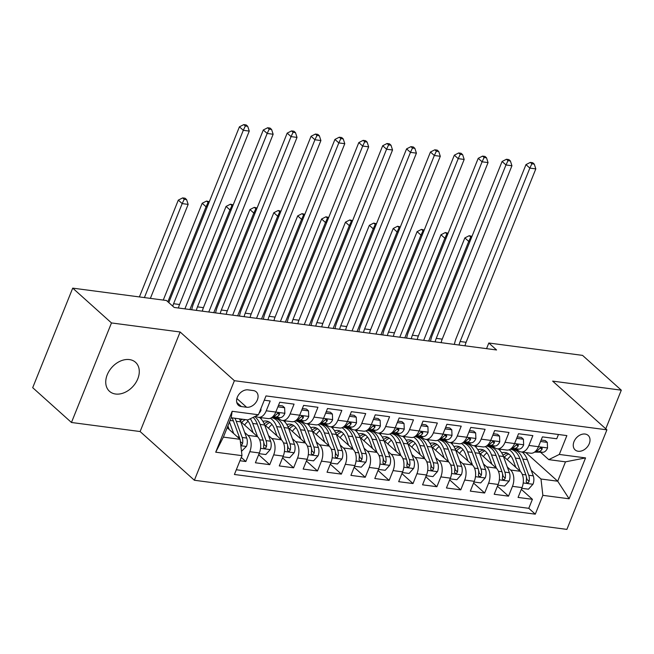 <?xml version="1.0" encoding="UTF-8"?>
<svg xmlns="http://www.w3.org/2000/svg" width="654" height="654" viewBox="0 0 654 654"><rect width="100%" height="100%" fill="white"/><g stroke="black" fill="none" stroke-linecap="round" stroke-linejoin="round"><path stroke-width="0.98" d="M129.435 359.586A19.489 14.216 131.9 0 0 109.226 370.892A19.489 14.216 131.9 0 0 109.488 391.305A19.489 14.216 131.9 0 0 115.586 394.019A19.489 14.216 131.9 0 0 135.795 382.721A19.489 14.216 131.9 0 0 135.533 362.3A19.489 14.216 131.9 0 0 129.435 359.586M585.101 434.043A9.745 7.112 131.9 0 0 574.997 439.692A9.745 7.112 131.9 0 0 575.128 449.903A9.745 7.112 131.9 0 0 578.185 451.26A9.745 7.112 131.9 0 0 588.281 445.611A9.745 7.112 131.9 0 0 588.15 435.401A9.745 7.112 131.9 0 0 585.101 434.043M194.377 480.257L566.895 529.388L606.912 429.833L234.394 380.702L194.377 480.257L140.111 431.542L180.128 331.987L111.482 322.937L71.458 422.484L140.111 431.542M71.458 422.484L32.7 387.683L72.717 288.136L111.482 322.937M558.459 434.493L556.742 438.769L542.411 436.88L538.463 446.707L528.914 445.448A12.181 7.456 97.5 0 1 521.115 451.955A12.181 7.456 97.5 0 1 518.385 450.639L516.652 449.085M528.914 445.448L532.863 435.621L518.532 433.733L514.584 443.551L505.035 442.292A12.181 7.456 97.5 0 1 497.236 448.808A12.181 7.456 97.5 0 1 494.506 447.491L492.773 445.938M505.035 442.292L508.984 432.474L494.653 430.585L490.704 440.404L481.156 439.145A12.181 7.456 97.5 0 1 473.357 445.652A12.181 7.456 97.5 0 1 470.627 444.336L468.893 442.791M481.156 439.145L485.104 429.326L470.774 427.438L466.825 437.256L457.277 435.997A12.181 7.456 97.5 0 1 449.478 442.505A12.181 7.456 97.5 0 1 446.747 441.188L445.014 439.635M457.277 435.997L461.225 426.171L446.895 424.283L442.946 434.109L433.398 432.85A12.181 7.456 97.5 0 1 425.599 439.357A12.181 7.456 97.5 0 1 422.868 438.041L421.135 436.488M433.398 432.85L437.346 423.024L423.015 421.135L419.067 430.953L409.518 429.694A12.181 7.456 97.5 0 1 401.719 436.21A12.181 7.456 97.5 0 1 398.989 434.894L397.256 433.34M409.518 429.694L413.467 419.876L399.136 417.988L395.188 427.806L385.639 426.547A12.181 7.456 97.5 0 1 377.84 433.054A12.181 7.456 97.5 0 1 375.11 431.738L373.377 430.193M385.639 426.547L389.588 416.729L375.257 414.84L371.308 424.659L361.76 423.4A12.181 7.456 97.5 0 1 353.961 429.907A12.181 7.456 97.5 0 1 351.231 428.591L349.498 427.037M361.76 423.4L365.709 413.581L351.378 411.685L347.429 421.511L337.881 420.252A12.181 7.456 97.5 0 1 330.082 426.76A12.181 7.456 97.5 0 1 327.352 425.443L325.618 423.89M337.881 420.252L341.829 410.426L327.499 408.537L323.55 418.356L314.002 417.097A12.181 7.456 97.5 0 1 306.203 423.612A12.181 7.456 97.5 0 1 303.472 422.296L301.739 420.743M314.002 417.097L317.95 407.279L303.619 405.39L299.671 415.208L290.123 413.949A12.181 7.456 97.5 0 1 282.324 420.457A12.181 7.456 97.5 0 1 279.593 419.14L277.86 417.595M290.123 413.949L294.071 404.131L279.74 402.243L275.792 412.061A12.181 7.456 97.5 0 1 268.001 418.568L258.444 417.309A12.181 7.456 97.5 0 1 255.788 416.058M239.936 460.735L245.855 461.52L241.277 457.408M240.647 421.519L257.48 436.627A12.181 7.456 97.5 0 1 259.352 452.96L255.403 462.779L269.734 464.667L258.649 454.71M264.527 424.667L281.359 439.774A12.181 7.456 -82.5 0 1 283.231 456.108L279.283 465.926L293.613 467.814L282.528 457.865M288.406 427.814L305.238 442.921A12.181 7.456 -82.5 0 1 307.11 459.255L303.162 469.073L317.492 470.962L306.407 461.013M312.285 430.97L329.117 446.077A12.181 7.456 -82.5 0 1 330.989 462.403L327.041 472.229L341.372 474.117L330.286 464.16M336.164 434.117L352.997 449.224A12.181 7.456 -82.5 0 1 354.869 465.558L350.92 475.376L365.251 477.265L354.166 467.308M360.043 437.264L376.876 452.372A12.181 7.456 -82.5 0 1 378.748 468.705L374.799 478.524L389.13 480.412L378.045 470.463M383.923 440.412L400.755 455.519A12.181 7.456 -82.5 0 1 402.627 471.853L398.678 481.671L413.009 483.559L401.924 473.61M407.802 443.567L424.634 458.675A12.181 7.456 -82.5 0 1 426.506 475L422.558 484.827L436.888 486.715L425.803 476.758M431.681 446.715L448.513 461.822A12.181 7.456 -82.5 0 1 450.385 478.148L446.437 487.974L460.768 489.862L449.682 479.905M455.56 449.862L472.392 464.969A12.181 7.456 -82.5 0 1 474.264 481.303L470.316 491.121L484.647 493.01L473.561 483.061M479.439 453.009L496.272 468.117A12.181 7.456 -82.5 0 1 498.144 484.451L494.195 494.269L508.526 496.157L497.441 486.208M72.717 288.136L166.443 300.497L174.193 307.454L496.566 349.972L488.816 343.015L486.551 348.656M241.351 406.559L246.607 407.246A9.442 6.883 131.9 0 0 256.393 401.769A9.442 6.883 131.9 0 0 256.27 391.885A9.442 6.883 131.9 0 0 253.311 390.569L248.062 389.874A9.442 6.883 131.9 0 0 238.269 395.351A9.442 6.883 131.9 0 0 238.399 405.243A9.442 6.883 131.9 0 0 241.351 406.559L236.773 402.447M548.771 459.631L559.301 454.44L566.871 435.605L265.998 395.923L258.428 414.759L247.899 419.95L231.181 417.751L223.39 437.117L240.108 439.325L241.988 455.65L234.41 474.485L535.291 514.167L542.861 495.34L540.989 479.006L557.707 481.213L565.489 461.838L548.771 459.631L540.531 452.233M559.301 454.44L585.567 457.906L569.127 498.798L542.861 495.34M241.988 455.65L215.714 452.192L232.154 411.292L258.428 414.759M507.324 467.079L510.594 470.013A12.181 7.456 97.5 0 1 512.474 486.339L508.526 496.157M503.318 456.165L520.151 471.272L510.594 470.013M483.445 463.923L486.715 466.858A12.181 7.456 97.5 0 1 488.595 483.192L484.647 493.01M459.566 460.776L462.836 463.711A12.181 7.456 97.5 0 1 464.716 480.044L460.768 489.862M435.687 457.628L438.957 460.563A12.181 7.456 97.5 0 1 440.837 476.889L436.888 486.715M411.807 454.481L415.077 457.416A12.181 7.456 97.5 0 1 416.958 473.741L413.009 483.559M387.928 451.325L391.198 454.26A12.181 7.456 97.5 0 1 393.079 470.594L389.13 480.412M364.049 448.178L367.319 451.113A12.181 7.456 97.5 0 1 369.199 467.446L365.251 477.265M340.17 445.031L343.44 447.965A12.181 7.456 97.5 0 1 345.32 464.291L341.372 474.117M316.291 441.883L319.561 444.818A12.181 7.456 97.5 0 1 321.441 461.144L317.492 470.962M292.412 438.728L295.682 441.663A12.181 7.456 97.5 0 1 297.562 457.996L293.613 467.814M268.532 435.58L271.802 438.515A12.181 7.456 97.5 0 1 273.683 454.849L269.734 464.667M244.653 432.433L247.923 435.368A12.181 7.456 97.5 0 1 249.803 451.693L245.855 461.52M236.315 469.752L528.784 508.321L532.405 499.313L521.32 489.356M520.151 471.272A12.181 7.456 -82.5 0 1 522.023 487.598L518.074 497.424L532.405 499.313M264.273 400.199L270.192 400.984L266.243 410.802A12.181 7.456 97.5 0 1 258.444 417.309M227.175 427.708L240.108 439.325M605.768 428.811L621.3 390.176L582.542 355.375L488.816 343.015M621.3 390.176L552.646 381.118L606.912 429.833M180.128 331.987L234.394 380.702M525.808 452.568L557.707 481.213L569.127 498.798M531.203 470.226L540.989 479.006M282.324 420.457L291.88 421.716A12.181 7.456 -82.5 0 0 299.671 415.208M306.203 423.612L315.759 424.871A12.181 7.456 -82.5 0 0 323.55 418.356M330.082 426.76L339.639 428.018A12.181 7.456 -82.5 0 0 347.429 421.511M353.961 429.907L363.518 431.166A12.181 7.456 -82.5 0 0 371.308 424.659M377.84 433.054L387.397 434.313A12.181 7.456 -82.5 0 0 395.188 427.806M401.719 436.21L411.276 437.469A12.181 7.456 -82.5 0 0 419.067 430.953M425.599 439.357L435.155 440.616A12.181 7.456 -82.5 0 0 442.946 434.109M449.478 442.505L459.034 443.764A12.181 7.456 -82.5 0 0 466.825 437.256M473.357 445.652L482.914 446.911A12.181 7.456 -82.5 0 0 490.704 440.404M497.236 448.808L506.793 450.066A12.181 7.456 -82.5 0 0 514.584 443.551M528.784 508.321L535.291 514.167M521.115 451.955L530.672 453.214A12.181 7.456 -82.5 0 0 538.463 446.707L547.521 447.933L547.3 442.374L540.564 441.491M231.181 417.751L232.154 411.292M223.39 437.117L215.714 452.192M585.567 457.906L565.489 461.838M260.905 408.587L260.971 410.279A8.069 4.938 97.5 0 1 259.041 413.214M172.762 306.17A15.23 9.319 97.5 0 1 173.588 303.718L243.296 130.31L239.421 126.827L169.713 300.235A22.841 13.979 -82.5 0 0 168.846 302.655M178.468 308.018A15.23 9.319 97.5 0 1 179.556 304.502L249.264 131.094L243.296 130.31L245.332 126.001L247.719 126.32L246.166 124.93L243.778 124.612L245.332 126.001M243.778 124.612L239.421 126.827M249.264 131.094L247.719 126.32M241.489 451.342L246.476 446.33A8.069 4.938 -82.5 0 0 246.722 438.066L240.778 421.863A23.299 14.257 -82.5 0 0 239.397 418.83M233.715 433.586L229.472 422.002M229.227 429.555L227.894 425.918M240.778 445.145L241.825 444.777L242.56 443.543A8.069 4.938 -82.5 0 0 242.184 437.469L236.241 421.266A23.299 14.257 -82.5 0 0 234.86 418.233M231.998 417.857A23.299 14.257 97.5 0 1 233.38 420.89L239.323 437.093A8.069 4.938 97.5 0 1 239.805 439.047M150.371 298.379L188.156 204.391L182.188 203.598L178.305 200.124L139.392 296.932M144.403 297.586L182.188 203.598L184.215 199.298L186.603 199.609L185.057 198.219L182.67 197.9L184.215 199.298M182.67 197.9L178.305 200.124M188.156 204.391L186.603 199.609M277.885 406.845L284.629 407.736L284.85 413.426A8.069 4.938 97.5 0 1 280.084 417.636L271.851 417.481M284.629 407.736L282.61 405.921L278.481 405.382M272.489 416.974L275.547 417.039A8.069 4.938 -82.5 0 0 279.315 414.677L279.544 413.753L278.555 413.026L276.446 414.301A8.069 4.938 97.5 0 1 272.841 416.655M196.38 310.38A15.23 9.319 97.5 0 1 197.467 306.865L267.175 133.457L263.3 129.982L193.592 303.382A22.841 13.979 -82.5 0 0 191.72 309.767M202.348 311.165A15.23 9.319 97.5 0 1 203.435 307.65L273.143 134.25L267.175 133.457L269.211 129.157L271.598 129.467L270.045 128.078L267.658 127.759L269.211 129.157M267.658 127.759L263.3 129.982M273.143 134.25L271.598 129.467M279.397 418.969A23.299 14.257 97.5 0 1 278.678 418.903A23.299 14.257 97.5 0 1 274.966 417.538M301.764 409.993L308.508 410.884L308.729 416.582A8.069 4.938 97.5 0 1 303.963 420.784L295.731 420.628M308.508 410.884L306.489 409.077L302.361 408.529M296.368 420.13L299.426 420.187A8.069 4.938 -82.5 0 0 303.194 417.824L303.423 416.9L302.434 416.173L300.325 417.448A8.069 4.938 97.5 0 1 296.72 419.803M220.259 313.528A15.23 9.319 97.5 0 1 221.346 310.012L291.055 136.612L287.18 133.13L217.471 306.538A22.841 13.979 -82.5 0 0 215.599 312.914M226.227 314.321A15.23 9.319 97.5 0 1 227.314 310.805L297.022 137.397L291.055 136.612L293.09 132.304L295.477 132.623L293.924 131.225L291.537 130.914L293.09 132.304M291.537 130.914L287.18 133.13M297.022 137.397L295.477 132.623M303.276 422.116A23.299 14.257 97.5 0 1 302.557 422.051A23.299 14.257 97.5 0 1 298.845 420.686M325.643 413.14L332.387 414.031L332.608 419.729A8.069 4.938 97.5 0 1 327.842 423.931L319.61 423.776M332.387 414.031L330.368 412.224L326.24 411.677M320.247 423.277L323.305 423.334A8.069 4.938 -82.5 0 0 327.074 420.98L327.302 420.056L326.313 419.32L324.204 420.596A8.069 4.938 97.5 0 1 320.599 422.958M244.138 316.683A15.23 9.319 97.5 0 1 245.225 313.168L314.934 139.76L311.059 136.277L241.351 309.685A22.841 13.979 -82.5 0 0 239.478 316.07M250.106 317.468A15.23 9.319 97.5 0 1 251.193 313.953L320.901 140.545L314.934 139.76L316.969 135.452L319.356 135.77L317.803 134.372L315.416 134.062L316.969 135.452M315.416 134.062L311.059 136.277M320.901 140.545L319.356 135.77M327.155 425.264A23.299 14.257 97.5 0 1 326.436 425.198A23.299 14.257 97.5 0 1 322.724 423.833M349.522 416.296L356.267 417.178L356.487 422.876A8.069 4.938 97.5 0 1 351.721 427.078L343.489 426.923M356.267 417.178L354.247 415.372L350.119 414.824M344.127 426.424L347.184 426.482A8.069 4.938 -82.5 0 0 350.953 424.127L351.182 423.203L350.192 422.476L348.083 423.751A8.069 4.938 97.5 0 1 344.478 426.106M268.017 319.831A15.23 9.319 97.5 0 1 269.105 316.315L338.813 142.907L334.938 139.425L265.23 312.833A22.841 13.979 -82.5 0 0 263.358 319.217M273.985 320.615A15.23 9.319 97.5 0 1 275.072 317.1L344.781 143.692L338.813 142.907L340.848 138.599L343.236 138.918L341.682 137.528L339.295 137.209L340.848 138.599M339.295 137.209L334.938 139.425M344.781 143.692L343.236 138.918M259.066 453.663L265.81 454.546L270.355 449.486A8.069 4.938 -82.5 0 0 270.601 441.213L264.657 425.018A23.299 14.257 -82.5 0 0 259.499 417.448M248.144 421.331A19.342 11.837 -82.5 0 0 244.604 425.067M257.594 436.741L252.722 423.44A23.299 14.257 -82.5 0 0 250.302 418.764M253.106 432.703L250.556 425.754A19.342 11.837 -82.5 0 0 246.672 419.786M253.139 417.366A23.299 14.257 97.5 0 1 257.259 424.037L263.202 440.24A8.069 4.938 97.5 0 1 263.578 446.314L263.619 447.491L264.69 448.292L265.704 447.925L266.44 446.698A8.069 4.938 -82.5 0 0 266.064 440.616L260.12 424.413A23.299 14.257 -82.5 0 0 254.651 416.623M241.694 422.451A19.342 11.837 97.5 0 1 245.438 419.623M242.569 419.247A19.342 11.837 -82.5 0 0 240.312 420.686M263.709 442.406L263.905 442.93A4.112 2.518 97.5 0 1 264.208 444.695L266.44 446.698M207.228 206.901L206.067 206.754L202.184 203.271L163.271 300.08M167.865 301.772L206.067 206.754L208.095 202.446L208.978 202.56M209.321 201.71L206.55 201.056L208.095 202.446M206.55 201.056L202.184 203.271M282.945 456.811L289.689 457.702L294.235 452.633A8.069 4.938 -82.5 0 0 294.48 444.368L288.537 428.166A23.299 14.257 -82.5 0 0 283.378 420.596M272.023 424.479A19.342 11.837 -82.5 0 0 268.483 428.223M281.473 439.889L276.601 426.588A23.299 14.257 -82.5 0 0 270.339 418.29M262.066 417.792A23.299 14.257 -82.5 0 0 260.668 418.47M276.985 435.85L274.435 428.901A19.342 11.837 -82.5 0 0 266.407 421.021A19.342 11.837 -82.5 0 0 262.933 421.389M271.516 417.702A23.299 14.257 97.5 0 1 281.138 427.185L287.081 443.387A8.069 4.938 97.5 0 1 287.458 449.47L287.498 450.639L288.569 451.44L289.583 451.072L290.319 449.846A8.069 4.938 -82.5 0 0 289.943 443.764L283.999 427.569A23.299 14.257 -82.5 0 0 274.328 418.078A23.299 14.257 -82.5 0 0 272.882 418.004M265.573 425.607A19.342 11.837 97.5 0 1 269.979 422.492M268.631 421.683A19.342 11.837 -82.5 0 0 264.191 423.833M287.588 445.554L287.785 446.077A4.112 2.518 97.5 0 1 288.087 447.843L290.319 449.846M231.107 210.057L229.946 209.901L226.063 206.419L184.886 308.868M189.889 309.53L229.946 209.901L231.974 205.593L232.857 205.708M233.2 204.857L230.429 204.203L231.974 205.593M230.429 204.203L226.063 206.419M306.824 459.958L313.568 460.849L318.114 455.781A8.069 4.938 -82.5 0 0 318.359 447.516L312.416 431.313A23.299 14.257 -82.5 0 0 307.257 423.751M295.902 427.626A19.342 11.837 -82.5 0 0 292.363 431.37M305.353 443.036L300.48 429.735A23.299 14.257 -82.5 0 0 294.226 421.438M285.945 420.939A23.299 14.257 -82.5 0 0 284.547 421.617M300.865 439.006L298.314 432.049A19.342 11.837 -82.5 0 0 290.286 424.176A19.342 11.837 -82.5 0 0 286.812 424.536M295.395 420.857A23.299 14.257 97.5 0 1 305.017 430.34L310.961 446.535A8.069 4.938 97.5 0 1 311.337 452.617L311.378 453.786L312.448 454.587L313.462 454.228L314.198 452.993A8.069 4.938 -82.5 0 0 313.822 446.919L307.879 430.716A23.299 14.257 -82.5 0 0 298.208 421.225A23.299 14.257 -82.5 0 0 296.761 421.151M289.452 428.754A19.342 11.837 97.5 0 1 293.859 425.64M292.51 424.83A19.342 11.837 -82.5 0 0 288.071 426.988M311.468 448.709L311.664 449.224A4.112 2.518 97.5 0 1 311.966 450.99L314.198 452.993M254.986 213.204L253.826 213.049L249.942 209.566L208.765 312.015M213.768 312.677L253.826 213.049L255.853 208.74L256.736 208.863M257.079 208.013L254.308 207.351L255.853 208.74M254.308 207.351L249.942 209.566M330.703 463.106L337.448 463.997L341.993 458.928A8.069 4.938 -82.5 0 0 342.238 450.663L336.295 434.46A23.299 14.257 -82.5 0 0 331.137 426.899M319.781 430.773A19.342 11.837 -82.5 0 0 316.242 434.518M329.232 446.183L324.359 432.891A23.299 14.257 -82.5 0 0 318.106 424.585M309.824 424.086A23.299 14.257 -82.5 0 0 308.426 424.773M324.744 442.153L322.193 435.204A19.342 11.837 -82.5 0 0 314.165 427.324A19.342 11.837 -82.5 0 0 310.691 427.683M319.275 424.005A23.299 14.257 97.5 0 1 328.897 433.488L334.84 449.69A8.069 4.938 97.5 0 1 335.216 455.764L335.257 456.933L336.328 457.743L337.341 457.375L338.077 456.14A8.069 4.938 -82.5 0 0 337.701 450.066L331.758 433.864A23.299 14.257 -82.5 0 0 322.087 424.372A23.299 14.257 -82.5 0 0 320.64 424.307M313.331 431.902A19.342 11.837 97.5 0 1 317.738 428.787M316.389 427.986A19.342 11.837 -82.5 0 0 311.95 430.136M335.347 451.857L335.543 452.38A4.112 2.518 97.5 0 1 335.845 454.138L338.077 456.14M278.866 216.351L277.705 216.196L273.822 212.722L232.644 315.163M237.655 315.825L277.705 216.196L279.732 211.896L280.615 212.01M280.958 211.16L278.187 210.498L279.732 211.896M278.187 210.498L273.822 212.722M351.034 428.411A23.299 14.257 97.5 0 1 350.315 428.354A23.299 14.257 97.5 0 1 346.604 426.988M373.401 419.443L380.146 420.334L380.366 426.024A8.069 4.938 97.5 0 1 375.6 430.234L367.368 430.079M380.146 420.334L378.126 418.519L373.998 417.98M368.006 429.572L371.063 429.629A8.069 4.938 -82.5 0 0 374.832 427.275L375.061 426.351L374.072 425.623L371.962 426.899A8.069 4.938 97.5 0 1 368.357 429.253M291.897 322.978A15.23 9.319 97.5 0 1 292.984 319.463L362.692 146.055L358.817 142.58L289.109 315.98A22.841 13.979 -82.5 0 0 287.237 322.365M297.864 323.763A15.23 9.319 97.5 0 1 298.952 320.247L368.66 146.848L362.692 146.055L364.728 141.755L367.115 142.065L365.561 140.675L363.174 140.357L364.728 141.755M363.174 140.357L358.817 142.58M368.66 146.848L367.115 142.065M354.582 466.261L361.327 467.144L365.872 462.084A8.069 4.938 -82.5 0 0 366.117 453.811L360.174 437.616A23.299 14.257 -82.5 0 0 355.016 430.046M343.661 433.929A19.342 11.837 -82.5 0 0 340.121 437.665M353.111 449.339L348.239 436.038A23.299 14.257 -82.5 0 0 341.985 427.732M333.704 427.234A23.299 14.257 -82.5 0 0 332.306 427.92M348.623 445.3L346.072 438.352A19.342 11.837 -82.5 0 0 338.044 430.471A19.342 11.837 -82.5 0 0 334.57 430.831M343.154 427.152A23.299 14.257 97.5 0 1 352.776 436.635L358.719 452.838A8.069 4.938 97.5 0 1 359.095 458.912L359.136 460.089L360.207 460.89L361.221 460.522L361.956 459.296A8.069 4.938 -82.5 0 0 361.58 453.214L355.637 437.011A23.299 14.257 -82.5 0 0 345.966 427.52A23.299 14.257 -82.5 0 0 344.519 427.454M337.211 435.049A19.342 11.837 97.5 0 1 341.617 431.942M340.268 431.133A19.342 11.837 -82.5 0 0 335.829 433.283M359.226 455.004L359.422 455.527A4.112 2.518 97.5 0 1 359.725 457.293L361.956 459.296M302.745 219.499L301.584 219.352L297.701 215.869L256.523 318.31M261.535 318.972L301.584 219.352L303.611 215.043L304.494 215.158M304.838 214.308L302.066 213.654L303.611 215.043M302.066 213.654L297.701 215.869M374.914 431.566A23.299 14.257 97.5 0 1 374.194 431.501A23.299 14.257 97.5 0 1 370.483 430.136M397.28 422.59L404.025 423.481L404.246 429.179A8.069 4.938 97.5 0 1 399.48 433.381L391.247 433.226M404.025 423.481L402.006 421.675L397.877 421.127M391.885 432.727L394.942 432.784A8.069 4.938 -82.5 0 0 398.711 430.422L398.94 429.498L397.951 428.771L395.842 430.046A8.069 4.938 97.5 0 1 392.237 432.4M315.776 326.125A15.23 9.319 97.5 0 1 316.863 322.61L386.571 149.21L382.696 145.728L312.988 319.136A22.841 13.979 -82.5 0 0 311.116 325.512M321.743 326.918A15.23 9.319 97.5 0 1 322.831 323.403L392.539 149.995L386.571 149.21L388.607 144.902L390.994 145.221L389.441 143.823L387.054 143.512L388.607 144.902M387.054 143.512L382.696 145.728M392.539 149.995L390.994 145.221M378.462 469.409L385.206 470.3L389.751 465.231A8.069 4.938 -82.5 0 0 389.997 456.966L384.053 440.763A23.299 14.257 -82.5 0 0 378.895 433.193M367.54 437.076A19.342 11.837 -82.5 0 0 364 440.821M376.99 452.486L372.118 439.186A23.299 14.257 -82.5 0 0 365.864 430.888M357.583 430.389A23.299 14.257 -82.5 0 0 356.185 431.068M372.502 448.448L369.951 441.499A19.342 11.837 -82.5 0 0 361.924 433.618A19.342 11.837 -82.5 0 0 358.449 433.986M367.033 430.299A23.299 14.257 97.5 0 1 376.655 439.782L382.598 455.985A8.069 4.938 97.5 0 1 382.974 462.067L383.015 463.236L384.086 464.038L385.1 463.67L385.835 462.443A8.069 4.938 -82.5 0 0 385.459 456.361L379.516 440.167A23.299 14.257 -82.5 0 0 369.845 430.675A23.299 14.257 -82.5 0 0 368.398 430.602M361.09 438.205A19.342 11.837 97.5 0 1 365.496 435.09M364.147 434.281A19.342 11.837 -82.5 0 0 359.708 436.431M383.105 458.152L383.301 458.675A4.112 2.518 97.5 0 1 383.604 460.441L385.835 462.443M326.624 222.654L325.463 222.499L321.58 219.016L280.402 321.466M285.414 322.128L325.463 222.499L327.49 218.191L328.373 218.305M328.717 217.455L325.945 216.801L327.49 218.191M325.945 216.801L321.58 219.016M398.793 434.714A23.299 14.257 97.5 0 1 398.073 434.648A23.299 14.257 97.5 0 1 394.362 433.283M421.16 425.738L427.904 426.629L428.125 432.327A8.069 4.938 97.5 0 1 423.359 436.529L415.127 436.373M427.904 426.629L425.885 424.822L421.756 424.274M415.764 435.875L418.822 435.932A8.069 4.938 -82.5 0 0 422.59 433.577L422.819 432.654L421.83 431.918L419.721 433.193A8.069 4.938 97.5 0 1 416.116 435.556M339.655 329.281A15.23 9.319 97.5 0 1 340.742 325.766L410.45 152.357L406.575 148.875L336.867 322.283A22.841 13.979 -82.5 0 0 334.995 328.668M345.623 330.066A15.23 9.319 97.5 0 1 346.71 326.55L416.418 153.142L410.45 152.357L412.486 148.049L414.873 148.368L413.32 146.97L410.933 146.66L412.486 148.049M410.933 146.66L406.575 148.875M416.418 153.142L414.873 148.368M402.341 472.556L409.085 473.447L413.63 468.378A8.069 4.938 -82.5 0 0 413.876 460.114L407.933 443.911A23.299 14.257 -82.5 0 0 402.774 436.349M391.419 440.224A19.342 11.837 -82.5 0 0 387.879 443.968M400.869 455.634L395.997 442.333A23.299 14.257 -82.5 0 0 389.743 434.035M381.462 433.537A23.299 14.257 -82.5 0 0 380.064 434.215M396.381 451.603L393.831 444.646A19.342 11.837 -82.5 0 0 385.803 436.774A19.342 11.837 -82.5 0 0 382.328 437.134M390.912 433.455A23.299 14.257 97.5 0 1 400.534 442.938L406.477 459.133A8.069 4.938 97.5 0 1 406.853 465.215L406.894 466.384L407.965 467.185L408.979 466.825L409.715 465.591A8.069 4.938 -82.5 0 0 409.339 459.517L403.395 443.314A23.299 14.257 -82.5 0 0 393.724 433.823A23.299 14.257 -82.5 0 0 392.277 433.749M384.969 441.352A19.342 11.837 97.5 0 1 389.375 438.237M388.026 437.428A19.342 11.837 -82.5 0 0 383.587 439.586M406.984 461.307L407.18 461.822A4.112 2.518 97.5 0 1 407.483 463.588L409.715 465.591M350.503 225.802L349.342 225.646L345.459 222.164L304.282 324.613M309.293 325.275L349.342 225.646L351.37 221.338L352.253 221.461M352.596 220.611L349.825 219.948L351.37 221.338M349.825 219.948L345.459 222.164M422.672 437.861A23.299 14.257 97.5 0 1 421.953 437.796A23.299 14.257 97.5 0 1 418.241 436.431M445.039 428.893L451.783 429.776L452.004 435.474A8.069 4.938 97.5 0 1 447.238 439.676L439.006 439.521M451.783 429.776L449.764 427.969L445.636 427.422M439.643 439.022L442.701 439.079A8.069 4.938 -82.5 0 0 446.469 436.725L446.698 435.801L445.709 435.074L443.6 436.349A8.069 4.938 97.5 0 1 439.995 438.703M363.534 332.428A15.23 9.319 97.5 0 1 364.621 328.913L434.33 155.505L430.455 152.022L360.746 325.43A22.841 13.979 -82.5 0 0 358.874 331.815M369.502 333.213A15.23 9.319 97.5 0 1 370.589 329.698L440.297 156.29L434.33 155.505L436.365 151.197L438.752 151.515L437.199 150.126L434.812 149.807L436.365 151.197M434.812 149.807L430.455 152.022M440.297 156.29L438.752 151.515M426.22 475.703L432.964 476.594L437.51 471.526A8.069 4.938 -82.5 0 0 437.755 463.261L431.812 447.058A23.299 14.257 -82.5 0 0 426.653 439.496M415.298 443.371A19.342 11.837 -82.5 0 0 411.758 447.115M424.748 458.781L419.876 445.488A23.299 14.257 -82.5 0 0 413.622 437.183M405.341 436.684A23.299 14.257 -82.5 0 0 403.943 437.371M420.26 454.751L417.71 447.802A19.342 11.837 -82.5 0 0 409.682 439.921A19.342 11.837 -82.5 0 0 406.208 440.281M414.791 436.602A23.299 14.257 97.5 0 1 424.413 446.085L430.357 462.288A8.069 4.938 97.5 0 1 430.733 468.362L430.773 469.531L431.844 470.34L432.858 469.973L433.594 468.738A8.069 4.938 -82.5 0 0 433.218 462.664L427.275 446.461A23.299 14.257 -82.5 0 0 417.604 436.97A23.299 14.257 -82.5 0 0 416.157 436.905M408.848 444.499A19.342 11.837 97.5 0 1 413.254 441.385M411.906 440.583A19.342 11.837 -82.5 0 0 407.467 442.733M430.863 464.454L431.06 464.978A4.112 2.518 97.5 0 1 431.362 466.735L433.594 468.738M374.382 228.949L373.221 228.794L369.338 225.319L328.161 327.76M333.172 328.422L373.221 228.794L375.249 224.494L376.132 224.608M376.475 223.758L373.704 223.096L375.249 224.494M373.704 223.096L369.338 225.319M446.551 441.009A23.299 14.257 97.5 0 1 445.832 440.951A23.299 14.257 97.5 0 1 442.12 439.586M468.926 432.041L475.662 432.932L475.883 438.621A8.069 4.938 97.5 0 1 471.117 442.832L462.885 442.676M475.662 432.932L473.643 431.117L469.515 430.577M463.522 442.169L466.58 442.227A8.069 4.938 -82.5 0 0 470.349 439.872L470.578 438.948L469.588 438.221L467.479 439.496A8.069 4.938 97.5 0 1 463.874 441.851M387.413 335.576A15.23 9.319 97.5 0 1 388.501 332.06L458.209 158.652L454.334 155.178L384.626 328.578A22.841 13.979 -82.5 0 0 382.753 334.962M393.381 336.36A15.23 9.319 97.5 0 1 394.468 332.845L464.176 159.445L458.209 158.652L460.244 154.352L462.631 154.663L461.078 153.273L458.691 152.954L460.244 154.352M458.691 152.954L454.334 155.178M464.176 159.445L462.631 154.663M450.099 478.859L456.844 479.742L461.389 474.681A8.069 4.938 -82.5 0 0 461.634 466.408L455.691 450.214A23.299 14.257 -82.5 0 0 450.532 442.644M439.177 446.527A19.342 11.837 -82.5 0 0 435.638 450.263M448.628 461.937L443.755 448.636A23.299 14.257 -82.5 0 0 437.501 440.33M429.22 439.831A23.299 14.257 -82.5 0 0 427.822 440.518M444.14 457.898L441.589 450.949A19.342 11.837 -82.5 0 0 433.561 443.069A19.342 11.837 -82.5 0 0 430.087 443.428M438.671 439.75A23.299 14.257 97.5 0 1 448.292 449.233L454.236 465.435A8.069 4.938 97.5 0 1 454.612 471.509L454.653 472.687L455.724 473.488L456.737 473.12L457.473 471.894A8.069 4.938 -82.5 0 0 457.097 465.811L451.154 449.609A23.299 14.257 -82.5 0 0 441.483 440.117A23.299 14.257 -82.5 0 0 440.036 440.052M432.727 447.647A19.342 11.837 97.5 0 1 437.134 444.54M435.785 443.731A19.342 11.837 -82.5 0 0 431.346 445.881M454.743 467.602L454.939 468.125A4.112 2.518 97.5 0 1 455.241 469.891L457.473 471.894M398.261 232.096L397.101 231.949L393.218 228.467L352.04 330.908M357.051 331.57L397.101 231.949L399.128 227.641L400.011 227.756M400.354 226.905L397.583 226.251L399.128 227.641M397.583 226.251L393.218 228.467M470.43 444.164A23.299 14.257 97.5 0 1 469.711 444.099A23.299 14.257 97.5 0 1 466 442.733M492.805 435.188L499.542 436.079L499.762 441.777A8.069 4.938 97.5 0 1 494.996 445.979L486.764 445.824M499.542 436.079L497.522 434.272L493.394 433.725M487.402 445.325L490.459 445.382A8.069 4.938 -82.5 0 0 494.228 443.02L494.457 442.096L493.468 441.368L491.358 442.644A8.069 4.938 97.5 0 1 487.753 444.998M411.292 338.723A15.23 9.319 97.5 0 1 412.38 335.208L482.088 161.808L478.213 158.325L408.505 331.733A22.841 13.979 -82.5 0 0 406.633 338.11M417.26 339.516A15.23 9.319 97.5 0 1 418.347 336.001L488.056 162.593L482.088 161.808L484.124 157.5L486.511 157.81L484.957 156.42L482.57 156.11L484.124 157.5M482.57 156.11L478.213 158.325M488.056 162.593L486.511 157.81M473.978 482.006L480.723 482.897L485.268 477.829A8.069 4.938 -82.5 0 0 485.513 469.564L479.57 453.361A23.299 14.257 -82.5 0 0 474.412 445.791M463.057 449.674A19.342 11.837 -82.5 0 0 459.517 453.418M472.507 465.084L467.635 451.783A23.299 14.257 -82.5 0 0 461.381 443.486M453.099 442.979A23.299 14.257 -82.5 0 0 451.701 443.665M468.019 461.045L465.468 454.097A19.342 11.837 -82.5 0 0 457.44 446.216A19.342 11.837 -82.5 0 0 453.966 446.584M462.55 442.897A23.299 14.257 97.5 0 1 472.172 452.38L478.115 468.583A8.069 4.938 97.5 0 1 478.491 474.665L478.532 475.834L479.603 476.635L480.616 476.267L481.352 475.041A8.069 4.938 -82.5 0 0 480.976 468.959L475.033 452.764A23.299 14.257 -82.5 0 0 465.362 443.273A23.299 14.257 -82.5 0 0 463.915 443.199M456.606 450.802A19.342 11.837 97.5 0 1 461.013 447.688M459.664 446.878A19.342 11.837 -82.5 0 0 455.225 449.028M478.622 470.749L478.818 471.272A4.112 2.518 97.5 0 1 479.12 473.038L481.352 475.041M422.141 235.252L420.98 235.097L417.097 231.614L375.919 334.063M380.93 334.725L420.98 235.097L423.007 230.788L423.89 230.903M424.233 230.053L421.462 229.399L423.007 230.788M421.462 229.399L417.097 231.614M494.31 447.311A23.299 14.257 97.5 0 1 493.59 447.246A23.299 14.257 97.5 0 1 489.879 445.881M516.685 438.335L523.421 439.226L523.641 444.924A8.069 4.938 97.5 0 1 518.875 449.126L510.643 448.971M523.421 439.226L521.401 437.42L517.273 436.872M511.281 448.472L514.338 448.53A8.069 4.938 -82.5 0 0 518.107 446.175L518.336 445.251L517.347 444.516L515.238 445.791A8.069 4.938 97.5 0 1 511.632 448.154M435.172 341.878A15.23 9.319 97.5 0 1 436.259 338.363L505.967 164.955L502.092 161.473L432.384 334.881A22.841 13.979 -82.5 0 0 430.512 341.265M441.139 342.663A15.23 9.319 97.5 0 1 442.227 339.148L511.935 165.74L505.967 164.955L508.003 160.647L510.39 160.966L508.837 159.568L506.449 159.257L508.003 160.647M506.449 159.257L502.092 161.473M511.935 165.74L510.39 160.966M497.858 485.154L504.602 486.045L509.147 480.976A8.069 4.938 -82.5 0 0 509.392 472.711L503.449 456.508A23.299 14.257 -82.5 0 0 498.291 448.946M486.936 452.821A19.342 11.837 -82.5 0 0 483.396 456.566M496.386 468.231L491.514 454.931A23.299 14.257 -82.5 0 0 485.26 446.633M476.979 446.134A23.299 14.257 -82.5 0 0 475.581 446.813M491.898 464.201L489.347 457.244A19.342 11.837 -82.5 0 0 481.319 449.372A19.342 11.837 -82.5 0 0 477.845 449.731M486.429 446.053A23.299 14.257 97.5 0 1 496.051 455.536L501.994 471.73A8.069 4.938 97.5 0 1 502.37 477.812L502.411 478.981L503.482 479.783L504.496 479.423L505.231 478.188A8.069 4.938 -82.5 0 0 504.855 472.114L498.912 455.912A23.299 14.257 -82.5 0 0 489.241 446.42A23.299 14.257 -82.5 0 0 487.794 446.347M480.486 453.95A19.342 11.837 97.5 0 1 484.892 450.835M483.543 450.026A19.342 11.837 -82.5 0 0 479.104 452.184M502.501 473.897L502.697 474.42A4.112 2.518 97.5 0 1 503 476.186L505.231 478.188M446.02 238.399L444.859 238.244L440.976 234.761L399.798 337.211M404.81 337.873L444.859 238.244L446.886 233.936L447.769 234.058M448.113 233.208L445.341 232.546L446.886 233.936M445.341 232.546L440.976 234.761M518.189 450.459A23.299 14.257 97.5 0 1 517.469 450.393A23.299 14.257 97.5 0 1 513.766 449.028M547.521 447.933L547.521 448.072A8.069 4.938 97.5 0 1 542.755 452.274L534.522 452.118M547.3 442.374L545.281 440.567L541.152 440.019M535.16 451.62L538.217 451.677A8.069 4.938 -82.5 0 0 541.986 449.323L542.215 448.399L541.226 447.671L539.117 448.946A8.069 4.938 97.5 0 1 535.512 451.301M459.051 345.026A15.23 9.319 97.5 0 1 460.138 341.511L529.846 168.103L525.971 164.62L456.263 338.028A22.841 13.979 -82.5 0 0 454.391 344.413M465.019 345.811A15.23 9.319 97.5 0 1 466.106 342.295L535.814 168.887L529.846 168.103L531.882 163.794L534.269 164.113L532.716 162.723L530.329 162.405L531.882 163.794M530.329 162.405L525.971 164.62M535.814 168.887L534.269 164.113M521.737 488.301L528.481 489.192L533.026 484.124A8.069 4.938 -82.5 0 0 533.272 475.859L527.328 459.656A23.299 14.257 -82.5 0 0 522.17 452.094M510.815 455.969A19.342 11.837 -82.5 0 0 507.275 459.713M520.265 471.379L515.393 458.086A23.299 14.257 -82.5 0 0 509.139 449.78M500.858 449.282A23.299 14.257 -82.5 0 0 499.46 449.968M515.777 467.348L513.226 460.4A19.342 11.837 -82.5 0 0 505.199 452.519A19.342 11.837 -82.5 0 0 501.724 452.879M510.308 449.2A23.299 14.257 97.5 0 1 519.93 458.683L525.873 474.886A8.069 4.938 97.5 0 1 526.249 480.96L526.29 482.129L527.361 482.938L528.375 482.57L529.111 481.336A8.069 4.938 -82.5 0 0 528.734 475.262L522.791 459.059A23.299 14.257 -82.5 0 0 513.12 449.568A23.299 14.257 -82.5 0 0 511.673 449.502M504.365 457.097A19.342 11.837 97.5 0 1 508.771 453.982M507.422 453.181A19.342 11.837 -82.5 0 0 502.983 455.331M526.38 477.052L526.576 477.575A4.112 2.518 97.5 0 1 526.879 479.333L529.111 481.336M469.899 241.547L468.738 241.391L464.855 237.917L423.678 340.358M428.689 341.02L468.738 241.391L470.766 237.091L471.648 237.206M471.992 236.356L469.22 235.693L470.766 237.091M469.22 235.693L464.855 237.917M496.272 468.117L486.715 466.858M472.392 464.969L462.836 463.711M448.513 461.822L438.957 460.563M424.634 458.675L415.077 457.416M400.755 455.519L391.198 454.26M376.876 452.372L367.319 451.113M352.997 449.224L343.44 447.965M329.117 446.077L319.561 444.818M305.238 442.921L295.682 441.663M281.359 439.774L271.802 438.515M257.48 436.627L247.923 435.368M259.352 452.96L249.803 451.693M522.023 487.598L512.474 486.339M498.144 484.451L488.595 483.192M474.264 481.303L464.716 480.044M450.385 478.148L440.837 476.889M426.506 475L416.958 473.741M402.627 471.853L393.079 470.594M378.748 468.705L369.199 467.446M354.869 465.558L345.32 464.291M330.989 462.403L321.441 461.144M307.11 459.255L297.562 457.996M283.231 456.108L273.683 454.849M275.792 412.061L266.243 410.802M236.879 398.515L246.607 407.246M260.971 410.14L260.317 410.05M173.588 303.718L179.556 304.502M240.844 445.734L246.362 446.461M236.241 421.266L240.778 421.863M230.094 420.457L233.38 420.89M242.184 437.469L246.722 438.066M237.328 436.831L239.323 437.093M240.37 441.573L242.56 443.543M284.85 413.287L275.775 412.094M280.084 417.636L275.547 417.039M197.467 306.865L203.435 307.65M277.697 413.23L279.315 414.677M308.729 416.434L299.655 415.241M303.963 420.784L299.426 420.187M221.346 310.012L227.314 310.805M301.576 416.377L303.194 417.824M332.608 419.59L323.534 418.388M327.842 423.931L323.305 423.334M245.225 313.168L251.193 313.953M325.455 419.525L327.074 420.98M356.487 422.737L347.413 421.544M351.721 427.078L347.184 426.482M269.105 316.315L275.072 317.1M349.334 422.68L350.953 424.127M260.545 448.333L270.241 449.609M260.12 424.413L264.657 425.018M252.722 423.44L257.259 424.037M266.064 440.616L270.601 441.213M259.605 439.766L263.202 440.24M284.425 451.481L294.12 452.756M283.999 427.569L288.537 428.166M276.601 426.588L281.138 427.185M289.943 443.764L294.48 444.368M283.484 442.913L287.081 443.387M308.304 454.628L317.999 455.912M307.879 430.716L312.416 431.313M300.48 429.735L305.017 430.34M313.822 446.919L318.359 447.516M307.364 446.061L310.961 446.535M332.183 457.775L341.878 459.059M331.758 433.864L336.295 434.46M324.359 432.891L328.897 433.488M337.701 450.066L342.238 450.663M331.243 449.216L334.84 449.69M380.366 425.885L371.292 424.691M375.6 430.234L371.063 429.629M292.984 319.463L298.952 320.247M373.213 425.828L374.832 427.275M356.062 460.931L365.758 462.206M355.637 437.011L360.174 437.616M348.239 436.038L352.776 436.635M361.58 453.214L366.117 453.811M355.122 452.364L358.719 452.838M404.246 429.032L395.171 427.839M399.48 433.381L394.942 432.784M316.863 322.61L322.831 323.403M397.092 428.975L398.711 430.422M379.941 464.078L389.637 465.354M379.516 440.167L384.053 440.763M372.118 439.186L376.655 439.782M385.459 456.361L389.997 456.966M379.001 455.511L382.598 455.985M428.125 432.188L419.05 430.986M423.359 436.529L418.822 435.932M340.742 325.766L346.71 326.55M420.972 432.122L422.59 433.577M403.82 467.226L413.516 468.509M403.395 443.314L407.933 443.911M395.997 442.333L400.534 442.938M409.339 459.517L413.876 460.114M402.88 458.658L406.477 459.133M452.004 435.335L442.938 434.142M447.238 439.676L442.701 439.079M364.621 328.913L370.589 329.698M444.851 435.278L446.469 436.725M427.7 470.373L437.395 471.657M427.275 446.461L431.812 447.058M419.876 445.488L424.413 446.085M433.218 462.664L437.755 463.261M426.76 461.814L430.357 462.288M475.883 438.482L466.817 437.289M471.117 442.832L466.58 442.227M388.501 332.06L394.468 332.845M468.73 438.425L470.349 439.872M451.579 473.529L461.274 474.804M451.154 449.609L455.691 450.214M443.755 448.636L448.292 449.233M457.097 465.811L461.634 466.408M450.639 464.961L454.236 465.435M499.762 441.63L490.696 440.436M494.996 445.979L490.459 445.382M412.38 335.208L418.347 336.001M492.609 441.573L494.228 443.02M475.458 476.676L485.154 477.951M475.033 452.764L479.57 453.361M467.635 451.783L472.172 452.38M480.976 468.959L485.513 469.564M474.518 468.109L478.115 468.583M523.641 444.785L514.575 443.584M518.875 449.126L514.338 448.53M436.259 338.363L442.227 339.148M516.488 444.72L518.107 446.175M499.337 479.823L509.033 481.107M498.912 455.912L503.449 456.508M491.514 454.931L496.051 455.536M504.855 472.114L509.392 472.711M498.397 471.256L501.994 471.73M542.755 452.274L538.217 451.677M460.138 341.511L466.106 342.295M540.367 447.876L541.986 449.323M523.216 482.971L532.912 484.254M522.791 459.059L527.328 459.656M515.393 458.086L519.93 458.683M528.734 475.262L533.272 475.859M522.276 474.412L525.873 474.886M278.678 418.903L279.43 419.001M302.557 422.051L303.309 422.149M326.436 425.198L327.188 425.296M276.642 418.38L274.328 418.078M300.521 421.528L298.208 421.225M324.4 424.675L322.087 424.372M350.315 428.354L351.067 428.452M348.28 427.83L345.966 427.52M374.194 431.501L374.946 431.599M372.159 430.978L369.845 430.675M398.073 434.648L398.826 434.746M396.038 434.125L393.724 433.823M421.953 437.796L422.705 437.894M419.917 437.273L417.604 436.97M445.832 440.951L446.584 441.049M443.796 440.428L441.483 440.117M469.711 444.099L470.463 444.197M467.675 443.576L465.362 443.273M493.59 447.246L494.342 447.344M491.555 446.723L489.241 446.42M517.469 450.393L518.221 450.492M515.434 449.87L513.12 449.568"/></g></svg>
